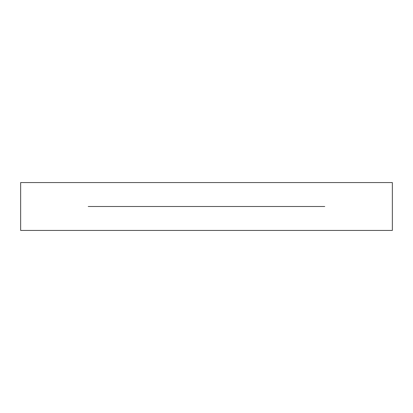 <?xml version="1.0" encoding="UTF-8"?>
<svg xmlns="http://www.w3.org/2000/svg" width="413" height="413" viewBox="0 0 413 413"><rect width="100%" height="100%" fill="white"/><g stroke="black" fill="none" stroke-linecap="round" stroke-linejoin="round"><path stroke-width="0.62" d="M20.65 182.567L392.35 182.567L392.35 230.433L20.65 230.433L20.65 182.567M324.768 206.5L88.232 206.5"/></g></svg>
